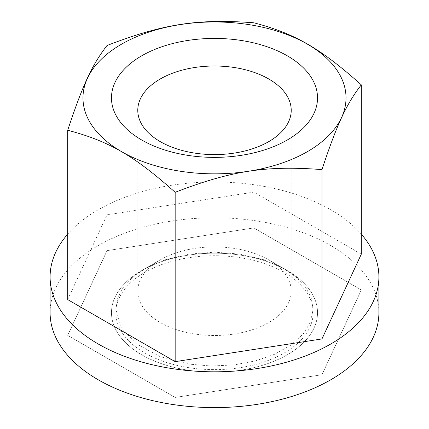 <?xml version="1.0" encoding="UTF-8"?>
<svg xmlns="http://www.w3.org/2000/svg" width="429" height="429" viewBox="0 0 429 429"><rect width="100%" height="100%" fill="white"/><g stroke="black" fill="none" stroke-linecap="round" stroke-linejoin="round"><path stroke-width="0.32" stroke-dasharray="2.15 1.61" d="M194.643 333.993A76.721 44.294 180 0 1 137.779 291.205A76.721 44.294 180 0 1 160.248 259.883L160.248 259.883A76.721 44.294 180 0 1 234.357 248.418A76.721 44.294 180 0 1 268.752 259.883A76.721 44.294 180 0 1 291.221 291.205A76.721 44.294 180 0 1 268.752 322.528A76.721 44.294 180 0 1 194.643 333.993M188.969 364.114L159.84 356.51L136.138 343.693L121.235 327.654L115.857 309.105L117.75 297.999L123.177 287.575L132.293 277.627L144.75 268.833L165.042 259.829L188.653 254.145L214.666 252.15L240.031 254.091L263.535 259.69L284.25 268.833L296.509 277.456L305.443 287.044L311.181 297.801L313.143 309.105L310.58 321.997L303.169 334.062L290.803 345.195L274.41 354.343L255.512 360.896L233.912 364.94L211.041 366.017L188.969 364.114M241.168 255.228A103.03 59.481 0 0 0 141.65 270.624A103.03 59.481 0 0 0 187.832 370.136A103.03 59.481 0 0 0 303.721 342.422A103.03 59.481 0 0 0 287.35 270.624A103.03 59.481 0 0 0 241.168 255.228A103.03 59.481 0 0 0 141.65 270.624A103.03 59.481 0 0 0 187.832 370.136A103.03 59.481 0 0 0 303.721 342.422A103.03 59.481 0 0 0 287.35 270.624A103.03 59.481 0 0 0 241.168 255.228M378.904 312.682A164.404 94.916 0 0 0 257.051 220.999A164.404 94.916 0 0 0 50.096 312.682M361.304 234.159A164.404 94.916 0 0 0 257.051 185.205A164.404 94.916 0 0 0 67.696 234.159M188.969 367.691A98.643 56.95 0 0 0 313.143 312.682A98.643 56.95 0 0 0 240.031 257.673A98.643 56.95 0 0 0 115.857 312.682A98.643 56.95 0 0 0 188.969 367.691M361.304 254.177L253.834 192.128L107.03 214.838L67.696 299.598M321.97 374.726L175.166 397.442L67.696 335.392L107.03 250.638L253.834 227.928L361.304 289.972L321.97 374.726L361.304 289.972L253.834 227.928L107.03 250.638L67.696 335.392L175.166 397.442L321.97 374.731M107.03 214.838L107.03 45.501M253.834 192.128L253.834 22.791M137.779 110.307L137.779 291.205M160.248 259.883L144.75 268.833M313.143 309.105L313.143 312.682M115.857 309.105L115.857 312.682M268.752 259.883L284.25 268.833M291.221 110.307L291.221 291.205"/><path stroke-width="0.64" d="M180.459 171.251A131.526 75.933 0 0 0 341.543 117.557A131.526 75.933 0 0 0 248.541 24.555A131.526 75.933 0 0 0 87.457 78.25A131.526 75.933 0 0 0 180.459 171.251M321.97 169.594C265.835 165.347 231.301 170.688 175.166 192.305C134.068 155.647 108.789 141.05 67.696 130.26C82.738 84.915 91.988 64.977 107.03 45.501C163.165 23.885 197.699 18.544 253.834 22.791C294.932 33.585 320.211 48.182 361.304 84.84C346.262 104.317 337.012 124.254 321.97 169.594L321.97 338.931L361.304 254.177L361.304 84.84M194.643 153.089A76.721 44.294 0 0 0 268.752 141.624A76.721 44.294 0 0 0 291.221 110.307A76.721 44.294 0 0 0 234.357 67.519A76.721 44.294 0 0 0 160.248 78.984A76.721 44.294 0 0 0 137.779 110.307A76.721 44.294 0 0 0 194.643 153.089M241.168 40.449A103.03 59.481 180 0 1 314.017 113.299A103.03 59.481 180 0 1 187.832 155.357A103.03 59.481 180 0 1 114.983 82.507A103.03 59.481 180 0 1 241.168 40.449M67.696 234.159A164.404 94.916 0 0 0 50.096 276.887L50.096 312.682A164.404 94.916 0 0 0 171.949 404.365A164.404 94.916 0 0 0 378.904 312.682L378.904 276.887A164.404 94.916 0 0 0 361.304 234.159M50.096 276.887A164.404 94.916 0 0 0 171.949 368.57A164.404 94.916 0 0 0 378.904 276.887M67.696 130.26L67.696 299.598L175.166 361.642L321.97 338.931M175.166 361.642L175.166 192.305"/></g></svg>
